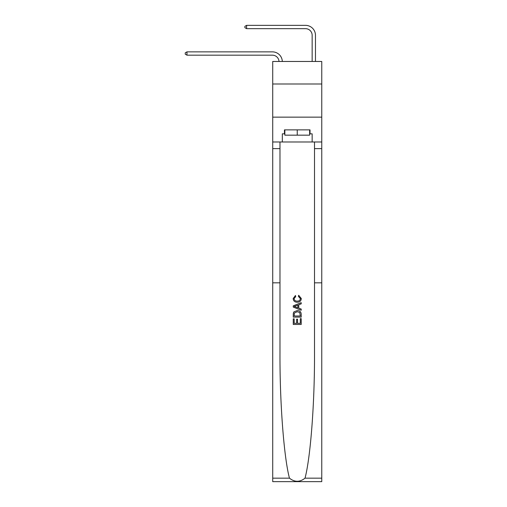 <?xml version="1.0" encoding="UTF-8"?>
<svg xmlns="http://www.w3.org/2000/svg" width="507" height="507" viewBox="0 0 507 507"><rect width="100%" height="100%" fill="white"/><g stroke="black" fill="none" stroke-linecap="round" stroke-linejoin="round"><path stroke-width="0.76" d="M321.761 84.004L321.761 61.467L272.722 61.467L272.722 84.004L321.761 84.004L321.761 117.142L272.722 117.142L272.722 84.004M312.154 61.467L312.154 35.294A6.629 6.629 171 0 0 305.525 28.665L246.605 28.665L244.887 27.67L244.887 26.345L246.605 25.35L305.525 25.35A9.944 9.944 -9 0 1 315.468 35.294L315.468 61.467M300.296 318.643L300.296 323.333L297.539 323.333L300.296 323.333L300.296 318.643L301.215 318.643L301.215 324.455L293.261 324.455L293.261 318.846L293.261 324.455M296.627 319.15L296.627 323.333L294.18 323.333L296.627 323.333L296.627 319.15L297.539 319.15L297.539 323.333M293.946 311.83L293.376 312.99L293.946 311.83L297.191 310.588C299.738 310.576 301.076 311.799 301.215 314.264L301.215 317.109L293.261 317.109L293.261 314.391L293.261 317.109M298.667 295.289L298.408 296.411L298.667 295.289L301.316 298.541C301.101 300.981 299.719 302.21 297.178 302.223L297.178 302.223C294.732 302.172 293.395 300.949 293.16 298.56L295.467 295.499L295.708 296.62L294.073 298.617C294.313 300.334 295.347 301.164 297.172 301.107C299.035 301.202 300.106 300.385 300.398 298.642L298.408 296.411M305.024 478.158L321.761 478.158L321.761 481.65L272.722 481.65L272.722 282.824L279.978 282.824L279.978 353.221C279.769 402.704 283.914 457.346 289.453 478.158C294.643 482.315 299.833 482.315 305.024 478.158C310.569 457.346 314.714 402.704 314.505 353.221L314.505 141.992M293.261 305.822L293.261 307.09L301.215 310.246L293.261 307.09L293.261 305.822L301.215 302.666L293.261 305.822M314.505 282.824L321.761 282.824L321.761 117.142M272.722 282.824L272.722 117.142M279.978 141.992L279.978 282.824M321.761 478.158L321.761 282.824M272.722 141.992L282.329 141.992L282.329 133.842L284.845 133.842M309.638 133.842L310.031 133.842L310.031 129.868L284.452 129.868L284.452 133.842M310.031 133.842L312.154 133.842L312.154 141.992L321.761 141.992M282.329 141.992L312.154 141.992M301.215 302.666L301.215 303.858L298.769 304.764L298.769 308.155L301.215 309.055L301.215 310.246M295.644 307.001L297.85 307.812L297.85 305.1L294.18 306.456L295.644 307.001M297.85 305.1L297.85 307.812M293.261 314.391L293.376 312.99M299.732 312.47L300.296 315.988L299.732 312.47L297.178 311.71L294.339 313.066L294.18 315.988L300.296 315.988L294.18 315.988M293.261 318.846L294.18 318.846L294.18 323.333M312.154 35.294A6.629 6.629 171 0 0 305.525 28.665A6.629 6.629 171 0 1 312.154 35.294A6.629 6.629 171 0 0 305.525 28.665A6.629 6.629 171 0 1 312.154 35.294A6.629 6.629 171 0 0 305.525 28.665A6.629 6.629 171 0 1 312.154 35.294A6.629 6.629 171 0 0 305.525 28.665A6.629 6.629 171 0 1 312.154 35.294A6.629 6.629 171 0 0 305.525 28.665A6.629 6.629 171 0 1 312.154 35.294A6.629 6.629 171 0 0 305.525 28.665A6.629 6.629 171 0 1 312.154 35.294A6.629 6.629 171 0 0 305.525 28.665A6.629 6.629 171 0 1 312.154 35.294A6.629 6.629 171 0 0 305.525 28.665A6.629 6.629 171 0 1 312.154 35.294A6.629 6.629 171 0 0 305.525 28.665A6.629 6.629 171 0 1 312.154 35.294A6.629 6.629 171 0 0 305.525 28.665A6.629 6.629 171 0 1 312.154 35.294A6.629 6.629 171 0 0 305.525 28.665A6.629 6.629 171 0 1 312.154 35.294A6.629 6.629 171 0 0 305.525 28.665M246.605 28.665L246.605 25.35L305.525 25.35M284.845 129.868L284.845 135.166L309.638 135.166L309.638 129.868M297.241 129.868L297.241 135.166M279.008 61.467A6.629 6.629 -109.6 0 0 272.386 55.174L186.963 55.174L185.239 54.179L185.239 52.855L186.963 51.86L272.386 51.86A9.944 9.944 70.4 0 1 282.323 61.467M186.963 51.86L186.963 55.174M314.505 148.621L321.761 148.621M279.978 148.621L272.722 148.621M272.722 478.158L289.453 478.158"/></g></svg>
